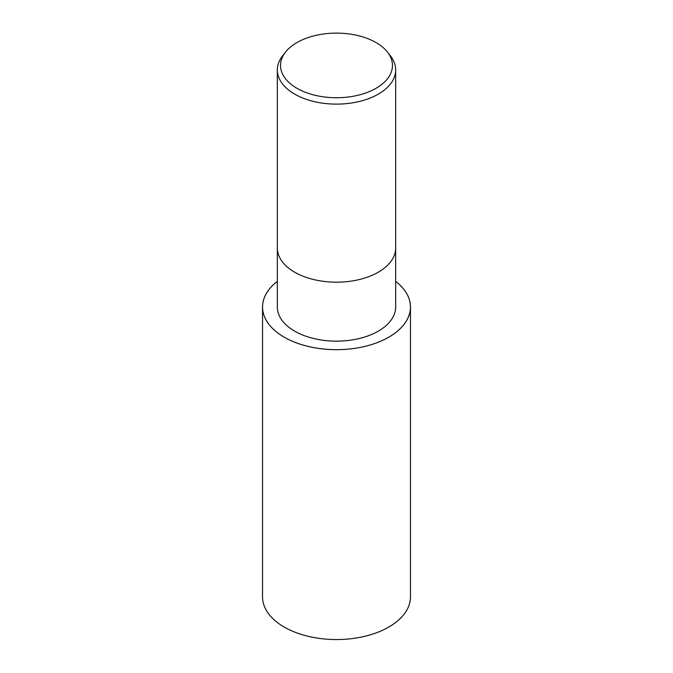 <?xml version="1.0" encoding="UTF-8"?>
<svg xmlns="http://www.w3.org/2000/svg" width="673" height="673" viewBox="0 0 673 673"><rect width="100%" height="100%" fill="white"/><g stroke="black" fill="none" stroke-linecap="round" stroke-linejoin="round"><path stroke-width="1.01" d="M395.665 281.364A73.963 42.702 180 0 1 410.463 306.981A73.963 42.702 180 0 1 388.801 337.181A73.937 42.685 180 0 0 395.665 281.39A73.937 42.685 180 0 1 388.784 337.165A73.937 42.685 180 0 1 288.069 339.242A73.937 42.685 180 0 1 277.335 281.39A73.937 42.685 180 0 0 288.069 339.242A73.937 42.685 180 0 0 388.784 337.165A73.963 42.702 180 0 1 308.2 346.435A73.963 42.702 180 0 1 262.537 306.981A73.963 42.702 180 0 1 277.335 281.364M277.335 248.017A59.165 34.163 180 0 0 313.854 279.581A59.165 34.163 180 0 0 378.335 272.178A59.165 34.163 180 0 0 395.665 248.017A59.165 34.163 180 0 1 378.335 272.178A59.165 34.163 180 0 1 313.854 279.581A59.165 34.163 180 0 1 277.335 248.017L277.335 69.958A59.165 34.163 180 0 1 282.483 56.01L285.411 52.233A55.968 32.312 180 0 1 296.928 42.576A55.968 32.312 180 0 1 387.589 52.233A55.968 32.312 180 0 1 376.072 88.272A55.968 32.312 180 0 1 304.76 92.041A55.968 32.312 180 0 1 285.411 52.233M395.665 248.118L395.665 306.981A59.165 34.163 180 0 1 378.335 331.141A59.165 34.163 180 0 1 313.854 338.544A59.165 34.163 180 0 1 277.335 306.981L277.335 248.118M387.589 52.233L390.517 56.01A59.165 34.163 180 0 1 395.665 69.958A59.165 34.163 180 0 1 378.335 94.111A59.165 34.163 180 0 1 313.854 101.514A59.165 34.163 180 0 1 277.335 69.958M410.463 306.981L410.463 596.85A73.963 42.702 180 0 1 388.801 627.051A73.963 42.702 180 0 1 308.192 636.305A73.963 42.702 180 0 1 262.537 596.85L262.537 306.981M395.665 248.017L395.665 69.958"/></g></svg>
